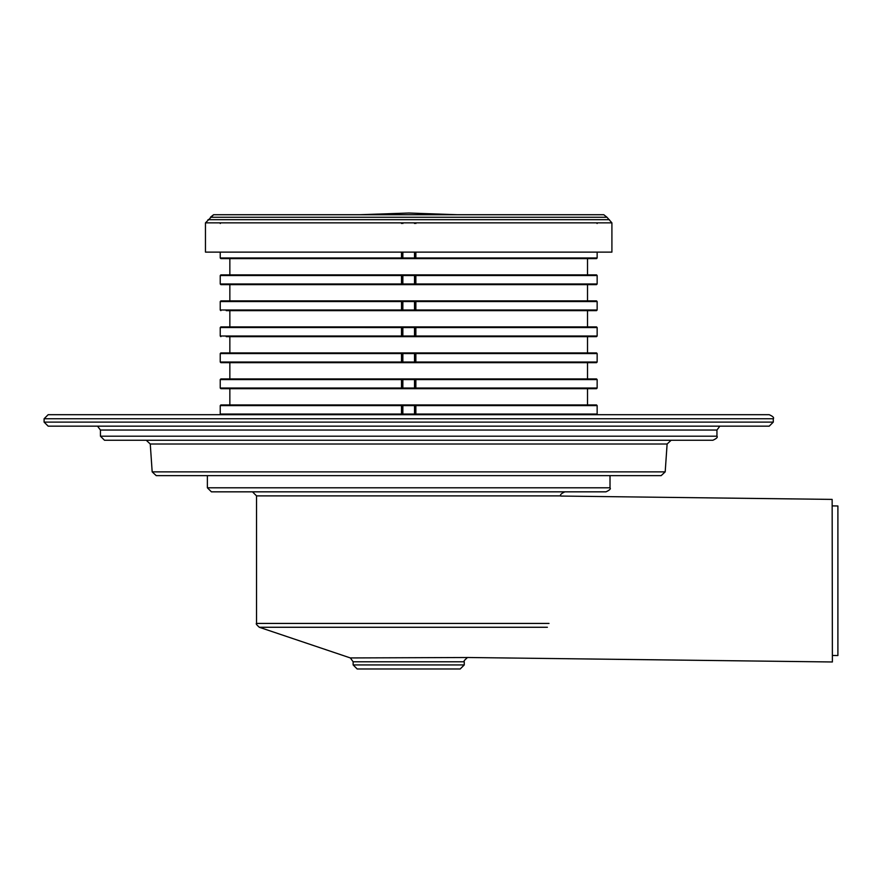 <?xml version="1.0" encoding="UTF-8"?>
<svg xmlns="http://www.w3.org/2000/svg" width="882" height="882" viewBox="0 0 882 882"><rect width="100%" height="100%" fill="white"/><g stroke="black" fill="none" stroke-linecap="round" stroke-linejoin="round"><path stroke-width="1.32" d="M613.188 475.641L639.417 475.641M156.224 475.641L661.158 475.641L610.013 475.641L610.013 487.79C611.039 488.793 609.683 490.138 605.967 491.836L211.415 491.836L207.369 487.79L207.369 475.641L156.224 475.641L152.178 471.87L150.26 444.01L667.112 444.01L671.158 440.239M187.425 440.239L369.922 440.239M382.931 440.239L610.564 440.239M623.574 440.239L629.957 440.239M146.225 440.239L150.26 444.01M97.549 426.16L100.438 430.041L100.438 436.193L104.484 440.239L712.899 440.239C716.603 438.563 717.959 437.207 716.945 436.193L716.945 430.041L719.833 426.16M268.382 491.836L549.001 491.836M252.484 491.836L256.541 495.882L560.842 495.882C559.816 494.879 561.173 493.534 564.888 491.836M549.023 623.431L256.541 623.431L256.541 495.882M48.146 414.694L769.225 414.694C772.941 416.381 774.297 417.726 773.282 418.752L44.1 418.752L48.146 414.694M48.168 426.16L769.214 426.16L48.168 426.16L44.1 422.114L44.1 418.752M357.177 668.975L460.206 668.975L357.177 668.975L353.131 664.929L353.131 661.787L350.363 657.939L259.297 627.267L547.38 627.267M832.156 505.893L837.9 505.97L837.9 655.547L832.376 655.469M560.842 496.059L832.145 499.399L832.388 661.974L468.32 657.509L350.363 657.939M220.864 414.694L220.235 414.044L220.864 414.694L220.235 414.044L220.235 405.599L220.864 404.948L220.235 405.599L220.864 404.948L402.842 404.948L402.192 405.599M415.863 414.044L597.147 414.044L596.519 414.694L597.147 414.044L596.519 414.694L597.147 414.044L596.519 414.694L597.147 414.044L597.147 405.599L596.519 404.948L597.147 405.599L596.519 404.948L415.19 404.948L415.863 405.599L415.863 414.044L415.19 414.694L415.19 404.948L402.842 404.948M591.161 404.948L587.522 404.948L587.522 388.686L591.161 388.686M227.347 404.948L226.696 405.599L227.347 404.948L226.222 404.948M402.192 404.948L401.508 405.599L401.508 414.044L402.192 414.694L402.192 404.948M587.522 388.686L229.849 388.686L229.849 404.948L587.522 404.948M220.235 388.036L401.508 388.036L402.192 388.686L402.192 378.929L220.864 378.929L220.235 379.58L220.235 388.036L220.864 388.686L220.235 388.036L220.864 388.686L402.842 388.686L402.853 379.58L402.192 379.58M227.347 388.686L226.696 388.036L227.247 388.686M402.842 388.686L596.519 388.686L597.147 388.036L597.147 379.58L596.519 378.929L597.147 379.58L596.519 378.929L402.842 378.929L402.853 379.58L414.518 379.58L414.54 378.929M401.508 388.036L401.508 379.58L402.842 378.929M415.863 379.58L415.863 388.036L415.19 388.686L415.19 378.929L415.863 379.58L597.147 379.58M591.161 378.929L587.522 378.929L587.522 362.678L591.161 362.678M226.222 378.929L227.247 378.929M587.522 362.678L229.849 362.678L229.849 378.929L587.522 378.929M220.235 362.028L401.508 362.028L402.192 362.678L402.192 352.921L220.864 352.921L220.235 353.572L220.235 362.028L220.864 362.678L220.235 362.028L220.864 362.678L402.842 362.678L402.853 353.572L402.192 353.572M402.842 362.678L596.519 362.678L597.147 362.028L597.147 353.55L596.519 352.921L597.147 353.572L596.519 352.921L402.842 352.921L402.853 353.572L414.518 353.572L414.54 352.921M401.508 362.028L401.508 353.572L402.842 352.921M415.863 353.572L415.863 362.028L415.19 362.678L415.19 352.921L415.863 353.572L597.147 353.572M591.161 352.921L587.522 352.921L587.522 336.659L591.161 336.659M226.222 352.921L227.247 352.921M587.522 336.659L229.849 336.659L229.849 352.921L587.522 352.921M226.222 336.659L402.842 336.659L402.853 327.553L402.192 327.553M227.347 336.659L226.696 336.009L227.247 336.659M402.842 336.659L596.519 336.659L597.147 336.009L597.147 327.531L596.519 326.902L597.147 327.553L596.519 326.902L402.842 326.902L402.853 327.553L414.518 327.553L414.54 326.902M220.864 336.659L220.235 336.009L220.864 336.659L220.235 336.009L220.235 327.553L220.864 326.902L220.235 327.553L220.864 326.902L402.842 326.902M415.863 327.553L415.863 336.009L415.19 336.659L415.19 326.902L415.863 327.553L597.147 327.553M591.161 326.902L587.522 326.902L587.522 310.651L591.161 310.651M227.347 326.902L226.696 327.553L227.247 326.902M402.192 326.902L401.508 327.553L401.508 336.009L402.192 336.659L402.192 326.902M587.522 310.651L229.849 310.651L229.849 326.902L587.522 326.902M226.222 310.651L402.842 310.651L402.853 301.545L402.192 301.545M227.347 310.651L226.696 310.001L227.247 310.651M402.842 310.651L596.519 310.651L597.147 310.001L597.147 301.523L596.519 300.894L597.147 301.545L596.519 300.894L402.842 300.894L402.853 301.545L414.518 301.545L414.54 300.894M401.508 310.001L401.508 301.545L402.192 300.894L402.192 310.651L401.508 310.001L220.235 310.001L220.235 301.523L220.235 310.023L220.864 310.651L220.235 310.001L220.864 310.651L220.235 310.001L220.864 310.651L220.235 310.001L220.235 301.545L220.864 300.894L220.235 301.545L220.864 300.894L402.842 300.894M415.863 301.545L415.863 310.001L415.19 310.651L415.19 300.894L415.863 301.545L597.147 301.545M591.161 300.894L587.522 300.894L587.522 284.632L591.161 284.632M227.247 300.894L226.696 301.545L227.347 300.894M587.522 284.632L229.849 284.632L229.849 300.894L587.522 300.894M220.235 284.015L220.235 275.504L220.864 274.886L220.235 275.537L220.235 283.982L401.508 283.982L402.192 284.632L402.192 274.886L220.864 274.886L220.235 275.537L220.235 284.015L220.864 284.632L220.235 283.982L220.864 284.632L402.842 284.632L402.853 275.537L402.192 275.537M402.842 284.632L596.519 284.632L597.147 283.982L597.147 275.504L596.519 274.886L597.147 275.537L596.519 274.886L402.842 274.886L402.853 275.537L414.518 275.537L414.54 274.886M401.508 283.982L401.508 275.537L402.842 274.886M415.863 275.537L415.863 283.982L415.19 284.632L415.19 274.886L415.863 275.537L597.147 275.537M591.161 274.886L587.522 274.886L587.522 258.624L591.161 258.624M227.347 274.886L226.696 275.537L227.347 274.886M587.522 258.624L229.849 258.624L229.849 274.886L587.522 274.886M402.192 252.12L402.192 258.624L401.508 257.974L220.235 257.974L220.235 252.12L220.235 257.996L220.864 258.624L220.235 257.974L220.864 258.624L402.842 258.624L402.853 252.12M402.842 258.624L596.519 258.624L597.147 257.974L597.147 252.12L597.147 257.996L597.147 252.12M415.863 252.12L415.863 257.974L415.19 258.624L415.19 252.12M220.864 222.859L220.235 223.51L220.864 222.859M402.192 222.859L401.508 223.51M596.519 222.859L597.147 223.51L596.519 222.859M415.19 222.859L415.863 223.51M596.519 388.686L597.147 388.036L596.519 388.686M220.235 379.58L220.864 378.929L220.235 379.58L401.508 379.58M596.519 362.678L597.147 362.028L596.519 362.678L597.147 362.028L596.519 362.678L597.147 362.028L415.863 362.028M220.235 353.55L220.235 362.05L220.235 353.55L220.864 352.921L220.235 353.572L401.508 353.572M596.519 336.659L597.147 336.009L596.519 336.659M596.519 310.651L597.147 310.001L596.519 310.651M596.519 284.632L597.147 283.982L596.519 284.632M596.519 258.624L597.147 257.974L596.519 258.624L597.147 257.974L596.519 258.624L597.147 257.974L415.863 257.974M402.842 222.859L402.853 223.51M414.54 222.859L414.518 223.51M402.842 414.694L402.853 405.599L414.518 405.599L414.54 404.948M414.54 414.694L414.518 414.044L402.192 414.044M590.036 404.948L590.686 405.599L590.036 404.948M414.54 388.686L414.518 388.036L402.192 388.036M590.036 388.686L590.686 388.036L590.036 388.686M590.036 378.929L590.686 379.58L590.036 378.929M227.347 378.929L226.696 379.58L227.347 378.929M414.54 362.678L414.518 362.028L402.192 362.028M227.347 362.678L226.696 362.028L227.347 362.678M590.036 362.678L590.686 362.028L590.036 362.678M590.036 352.921L590.686 353.572L590.036 352.921M227.347 352.921L226.696 353.572L227.347 352.921M414.54 336.659L414.518 336.009L402.192 336.009M590.036 336.659L590.686 336.009L590.036 336.659M590.036 326.902L590.686 327.553L590.036 326.902M414.54 310.651L414.518 310.001L402.192 310.001M590.036 310.651L590.686 310.001L590.036 310.651M590.036 300.894L590.686 301.545L590.036 300.894M414.54 284.632L414.518 283.982L402.192 283.982M227.347 284.632L226.696 283.982L227.347 284.632M590.036 284.632L590.686 283.982L590.036 284.632M590.036 274.886L590.686 275.537L590.036 274.886M414.54 258.624L414.518 257.974L402.192 257.974M227.347 258.624L226.696 257.974L227.347 258.624M590.036 258.624L590.686 257.974L590.036 258.624M457.394 214.723L408.686 213.025L359.988 214.723M205.462 222.859L611.91 222.859L611.91 252.12L205.462 252.12L205.462 222.859L213.598 214.723L603.784 214.723L606.959 217.248L603.784 214.723M611.91 222.859L606.959 217.248L210.423 217.248L213.598 214.723M152.178 471.87L665.193 471.87L661.158 475.641M207.369 487.79L610.013 487.79M100.438 436.193L716.945 436.193M100.438 430.041L716.945 430.041M44.1 422.114L773.282 422.114L769.225 426.16L48.146 426.16M353.131 661.787L464.252 661.787C463.425 661.555 464.351 660.276 467.008 657.939M353.131 664.929L464.252 664.929L464.252 661.787M220.235 414.044L401.508 414.044M220.235 405.599L401.508 405.599M415.863 405.599L597.147 405.599M415.863 388.036L597.147 388.036M220.235 336.009L401.508 336.009M220.235 327.531L220.235 336.031L220.235 327.531L401.508 327.553M415.863 336.009L597.147 336.009M220.235 301.545L401.508 301.545M415.863 310.001L597.147 310.001M220.235 275.537L401.508 275.537M415.863 283.982L597.147 283.982M401.508 257.974L401.508 252.12M415.19 257.974L414.518 257.974L414.518 252.12M415.19 283.982L414.518 283.982L414.518 275.537L415.19 275.537M415.19 310.001L414.518 310.001L414.518 301.545L415.19 301.545M415.19 336.009L414.518 336.009L414.518 327.553L415.19 327.553M415.19 362.028L414.518 362.028L414.518 353.572L415.19 353.572M415.19 388.036L414.518 388.036L414.518 379.58L415.19 379.58M415.19 414.044L414.518 414.044L414.518 405.599L415.19 405.599M207.987 219.684L609.396 219.684M665.193 471.87L667.112 444.01M256.541 623.431C255.659 623.53 256.585 624.809 259.297 627.267M773.282 422.114L773.282 418.752M464.252 664.929L460.206 668.975M220.235 414.077L220.235 405.566L220.235 414.077M597.147 405.566L597.147 414.077L597.147 405.566M220.235 388.058L220.235 379.558L220.235 388.058M597.147 379.558L597.147 388.058L597.147 379.558M220.235 257.996L220.235 252.12"/></g></svg>

